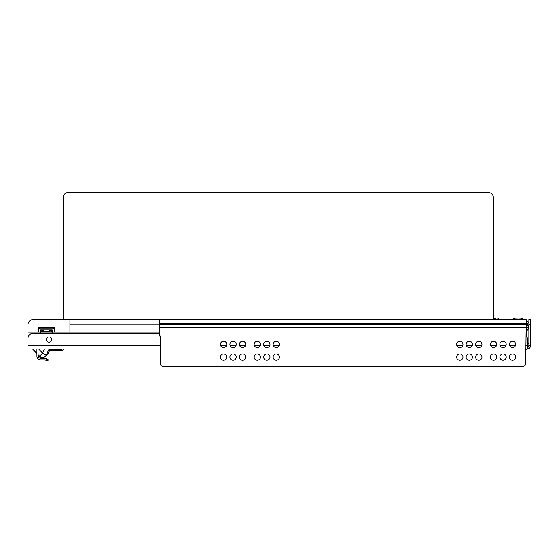 <?xml version="1.0" encoding="UTF-8"?>
<svg xmlns="http://www.w3.org/2000/svg" width="559" height="559" viewBox="0 0 559 559"><rect width="100%" height="100%" fill="white"/><g stroke="black" fill="none" stroke-linecap="round" stroke-linejoin="round"><path stroke-width="0.84" d="M159.776 332.165L27.95 332.165L27.95 324.779A5.276 5.276 0 0 1 33.226 319.503L522.029 319.503A5.276 5.276 0 0 1 523.224 319.643M159.567 332.165L159.776 319.643L159.776 335.987L160.3 335.987L160.3 363.413L160.3 349.033L27.95 349.033L27.95 338.488A5.276 5.276 0 0 1 33.226 333.22L159.776 333.22M160.3 363.413A3.165 3.165 0 0 0 163.466 366.571L522.553 366.571A3.165 3.165 0 0 0 525.719 363.413L525.719 350.283A9.279 9.279 0 0 0 527.312 349.033L525.719 349.033M49.045 336.909A2.634 2.634 0 0 1 51.323 340.864A2.634 2.634 0 0 1 46.76 340.864A2.634 2.634 0 0 1 49.045 336.909M38.236 332.165L38.236 327.679L54.579 327.679L54.579 332.165M526.243 335.323A5.276 5.276 0 0 1 527.298 338.488L527.298 349.033A3.165 3.165 0 0 0 530.463 345.874L530.463 319.503L528.884 319.503L528.884 324.779L530.463 324.779M527.298 325.268L527.298 324.779A5.276 5.276 0 0 0 526.243 321.614M527.298 347.453A1.579 1.579 0 0 0 528.884 345.874L528.884 324.779M528.884 345.874L530.463 345.874M40.29 332.263L40.618 331.983A1.055 1.055 0 0 0 40.395 332.144L40.604 329.845L52.204 329.845L52.413 332.165A1.055 1.055 0 0 0 52.197 331.983L52.518 332.263M54.314 332.165L54.314 330.055A2.11 2.11 0 0 0 52.204 327.944L40.604 327.944A2.11 2.11 0 0 0 38.494 330.055L38.494 332.165M48.465 350.486L49.416 350.947L47.794 354.266L46.844 353.805M46.984 353.519L47.934 353.98M46.138 355.251L42.512 353.064L39.724 356.251A3.955 3.955 0 0 0 46.138 355.251L49.171 349.033M33.861 350.116A3.165 3.165 0 0 1 32.827 349.04L36.915 353.309M38.494 354.965L39.724 356.251M44.203 329.845A1.055 1.055 0 0 1 44.35 330.034L42.924 330.034A2.341 2.341 0 0 0 42.533 330.062A1.055 1.055 0 0 1 42.701 329.845M49.996 329.74L50.275 330.062A2.341 2.341 0 0 0 49.884 330.034L48.458 330.034A1.055 1.055 0 0 1 48.605 329.845M50.624 329.845A2.634 2.634 0 0 1 52.413 331.634M52.225 332.374L49.884 330.034L50.093 331.857A1.425 1.425 0 0 1 50.401 332.165M40.395 331.634A2.634 2.634 0 0 1 42.184 329.845M42.414 332.165A1.425 1.425 0 0 1 42.715 331.857L42.924 330.034L40.59 332.374M39.549 328.224L53.259 328.224M42.924 332.165A1.055 1.055 0 0 1 43.56 331.948L49.255 331.948A1.055 1.055 0 0 1 49.884 332.165L42.924 332.165M42.715 331.857A1.425 1.425 0 0 1 43.56 331.585L49.255 331.585A1.425 1.425 0 0 1 50.093 331.857M527.57 347.293L527.298 347.384A2.11 2.11 0 0 0 528.884 345.343L528.716 346.168M528.884 329.733L526.774 330.474L526.774 336.19M528.884 328.678L526.774 329.419L526.774 330.474L526.243 330.474M526.243 325.198L526.774 325.198A2.11 2.11 0 0 1 528.884 327.308L526.774 327.308L526.774 329.419L526.243 329.419M27.95 332.165L27.95 343.338M40.604 358.312A2.11 2.11 0 0 1 38.494 356.202A2.11 2.11 0 0 0 40.604 358.312L44.762 358.312A2.11 2.11 0 0 1 45.538 358.459L46.404 358.808L45.538 358.459M47.99 359.43L46.404 358.808L46.404 360.464L47.99 361.044L47.99 359.43M36.915 349.033L36.915 356.202A3.689 3.689 0 0 0 40.604 359.891L44.762 359.891A0.524 0.524 0 0 1 44.944 359.926L46.404 360.464M159.567 319.643L69.924 319.643L69.924 332.165M159.567 324.919L69.924 324.919M159.776 319.643L526.243 319.643L525.719 363.413M478.79 341.263A3.165 3.165 0 0 1 481.53 346.007A3.165 3.165 0 0 1 476.051 346.007A3.165 3.165 0 0 1 478.79 341.263M276.307 341.263A3.165 3.165 0 0 1 279.046 346.007A3.165 3.165 0 0 1 273.568 346.007A3.165 3.165 0 0 1 276.307 341.263M512.533 341.263A3.165 3.165 0 0 1 515.279 346.007A3.165 3.165 0 0 1 509.794 346.007A3.165 3.165 0 0 1 512.533 341.263M242.557 341.263A3.165 3.165 0 0 1 245.303 346.007A3.165 3.165 0 0 1 239.818 346.007A3.165 3.165 0 0 1 242.557 341.263M469.294 341.263A3.165 3.165 0 0 1 472.041 346.007A3.165 3.165 0 0 1 466.555 346.007A3.165 3.165 0 0 1 469.294 341.263M266.818 341.263A3.165 3.165 0 0 1 269.557 346.007A3.165 3.165 0 0 1 264.079 346.007A3.165 3.165 0 0 1 266.818 341.263M503.044 341.263A3.165 3.165 0 0 1 505.783 346.007A3.165 3.165 0 0 1 500.305 346.007A3.165 3.165 0 0 1 503.044 341.263M233.068 341.263A3.165 3.165 0 0 1 235.807 346.007A3.165 3.165 0 0 1 230.329 346.007A3.165 3.165 0 0 1 233.068 341.263M459.805 341.263A3.165 3.165 0 0 1 462.545 346.007A3.165 3.165 0 0 1 457.066 346.007A3.165 3.165 0 0 1 459.805 341.263M257.322 341.263A3.165 3.165 0 0 1 260.061 346.007A3.165 3.165 0 0 1 254.583 346.007A3.165 3.165 0 0 1 257.322 341.263M493.555 341.263A3.165 3.165 0 0 1 496.294 346.007A3.165 3.165 0 0 1 490.816 346.007A3.165 3.165 0 0 1 493.555 341.263M223.579 341.263A3.165 3.165 0 0 1 226.318 346.007A3.165 3.165 0 0 1 220.84 346.007A3.165 3.165 0 0 1 223.579 341.263M478.79 353.917A3.165 3.165 0 0 1 481.53 358.661A3.165 3.165 0 0 1 476.051 358.661A3.165 3.165 0 0 1 478.79 353.917M276.307 353.917A3.165 3.165 0 0 1 279.046 358.661A3.165 3.165 0 0 1 273.568 358.661A3.165 3.165 0 0 1 276.307 353.917M512.533 353.917A3.165 3.165 0 0 1 515.279 358.661A3.165 3.165 0 0 1 509.794 358.661A3.165 3.165 0 0 1 512.533 353.917M242.557 353.917A3.165 3.165 0 0 1 245.303 358.661A3.165 3.165 0 0 1 239.818 358.661A3.165 3.165 0 0 1 242.557 353.917M469.294 353.917A3.165 3.165 0 0 1 472.041 358.661A3.165 3.165 0 0 1 466.555 358.661A3.165 3.165 0 0 1 469.294 353.917M266.818 353.917A3.165 3.165 0 0 1 269.557 358.661A3.165 3.165 0 0 1 264.079 358.661A3.165 3.165 0 0 1 266.818 353.917M503.044 353.917A3.165 3.165 0 0 1 505.783 358.661A3.165 3.165 0 0 1 500.305 358.661A3.165 3.165 0 0 1 503.044 353.917M233.068 353.917A3.165 3.165 0 0 1 235.807 358.661A3.165 3.165 0 0 1 230.329 358.661A3.165 3.165 0 0 1 233.068 353.917M459.805 353.917A3.165 3.165 0 0 1 462.545 358.661A3.165 3.165 0 0 1 457.066 358.661A3.165 3.165 0 0 1 459.805 353.917M223.579 353.917A3.165 3.165 0 0 1 226.318 358.661A3.165 3.165 0 0 1 220.84 358.661A3.165 3.165 0 0 1 223.579 353.917M493.555 353.917A3.165 3.165 0 0 1 496.294 358.661A3.165 3.165 0 0 1 490.816 358.661A3.165 3.165 0 0 1 493.555 353.917M257.322 353.917A3.165 3.165 0 0 1 260.061 358.661A3.165 3.165 0 0 1 254.583 358.661A3.165 3.165 0 0 1 257.322 353.917M526.243 324.374L159.776 324.374M526.243 324.653L159.776 324.653M54.523 327.679L54.523 332.165M47.578 354.161L46.795 353.91M32.562 349.033L36.915 353.588L36.915 356.202M38.494 355.244L39.458 356.251A3.955 3.955 0 0 0 42.449 357.467A3.955 3.955 0 0 1 39.458 356.251L39.584 356.104M522.553 366.571L163.466 366.571M526.243 319.643L524.426 319.643L521.435 318.239A3.165 3.165 0 0 0 519.982 317.945L514.713 318.127A2.11 2.11 0 0 0 512.806 319.503M63.761 349.033A3.165 3.165 0 0 1 61.022 350.619L48.731 350.619M48.919 349.564L61.022 349.564A2.11 2.11 0 0 0 62.419 349.033M63.132 319.503L63.132 197.697A5.276 5.276 0 0 1 68.408 192.429L488.133 192.429A5.276 5.276 0 0 1 493.408 197.697L493.408 319.503M531.05 341.828L530.463 325.031L531.05 341.828A2.11 2.11 0 0 1 530.463 343.359M498.838 319.503L499.138 319.294A3.165 3.165 0 0 0 495.204 318.239L493.408 319.084M527.948 325.562L527.941 325.261A3.689 3.689 0 0 0 527.018 322.941L526.851 322.767M528.884 322.864A5.276 5.276 0 0 0 526.494 320.614L526.243 320.496M528.283 322.927A2.11 2.11 0 0 1 528.884 322.997M27.95 345.874L160.3 345.874M220.763 345.874L226.395 345.874M230.252 345.874L235.884 345.874M239.748 345.874L245.373 345.874M254.513 345.874L260.138 345.874M264.002 345.874L269.634 345.874M273.491 345.874L279.123 345.874M456.989 345.874L462.621 345.874M466.486 345.874L472.11 345.874M475.975 345.874L481.606 345.874M490.739 345.874L496.371 345.874M500.228 345.874L505.86 345.874M509.724 345.874L515.349 345.874M525.719 345.874L527.298 345.874M47.648 352.163L48.591 352.624M46.865 353.756L47.815 354.217M44.475 349.033L42.512 353.064L38.662 349.033M49.884 330.034L49.255 330.034L49.255 331.948M42.924 330.034L43.56 330.034L43.56 331.948M49.255 330.034L43.56 330.034M528.884 343.338L527.298 343.338M526.774 325.198L526.774 327.308L159.776 327.288M28.439 336.273L27.95 336.273M526.243 323.591L159.776 323.591M514.769 319.706L514.713 318.127M520.038 319.524L519.982 317.945M520.841 319.503L521.435 318.239M495.204 318.239L495.798 319.503M526.494 320.614L526.243 321.139M528.884 325.226L527.941 325.261"/></g></svg>
